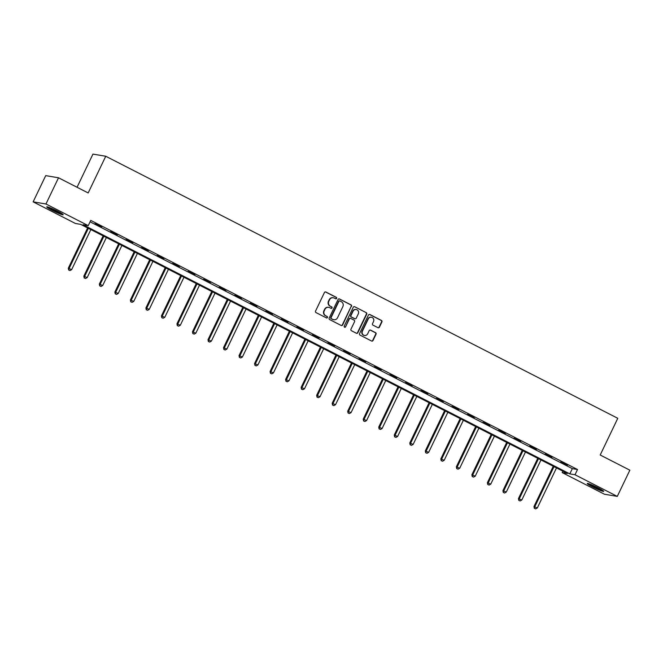 <?xml version="1.0" encoding="UTF-8"?>
<svg xmlns="http://www.w3.org/2000/svg" width="663" height="663" viewBox="0 0 663 663"><rect width="100%" height="100%" fill="white"/><g stroke="black" fill="none" stroke-linecap="round" stroke-linejoin="round"><path stroke-width="0.99" d="M336.622 298.4A0.804 0.762 99.5 0 0 336.282 297.322L325.906 292.018A1.144 1.094 99.5 0 0 324.431 292.54L315.555 311.071A1.144 1.094 99.5 0 0 316.036 312.596L326.42 317.909A0.804 0.762 99.5 0 0 327.447 317.544A0.804 0.762 99.5 0 0 327.108 316.466L325.765 315.779A3.663 3.497 99.5 0 1 324.215 310.889L324.953 309.348A3.663 3.497 99.5 0 1 329.66 307.649L331.003 308.336A0.804 0.762 99.5 0 0 332.03 307.972A0.804 0.762 99.5 0 0 331.691 306.894L330.348 306.207A3.663 3.497 99.5 0 1 328.807 301.317L329.544 299.775A3.663 3.497 99.5 0 1 334.243 298.077L335.586 298.764A0.804 0.762 99.5 0 0 336.622 298.4M335.635 298.789A0.804 0.762 99.5 0 0 335.934 297.264L325.558 291.96A1.144 1.094 99.5 0 0 325.425 291.902M326.461 317.933A0.804 0.762 99.5 0 0 326.76 316.408L325.765 315.779M331.044 308.361A0.804 0.762 99.5 0 0 331.351 306.836L330.348 306.207M592.763 486.974A9.1 0.787 25.6 0 1 587.252 483.493A9.1 0.787 25.6 0 1 598.167 487.877A9.1 0.787 25.6 0 1 603.678 491.358A9.1 0.787 25.6 0 1 592.763 486.974M52.278 210.362A9.1 0.787 25.6 0 1 46.766 206.881A9.1 0.787 25.6 0 1 57.673 211.265A9.1 0.787 25.6 0 1 63.184 214.746A9.1 0.787 25.6 0 1 52.278 210.362M377.951 327.688A1.144 1.094 99.5 0 0 379.418 327.157L381.913 321.961A1.144 1.094 99.5 0 0 381.424 320.428L369.904 314.535A1.144 1.094 99.5 0 0 368.429 315.066L359.553 333.588A1.144 1.094 99.5 0 0 360.042 335.122L371.562 341.014A1.144 1.094 99.5 0 0 373.029 340.484L376.037 334.21A1.144 1.094 99.5 0 0 375.556 332.677L370.625 330.157A1.144 1.094 99.5 0 0 369.158 330.688L367.667 333.796A3.066 2.925 99.5 0 1 364.542 335.486A3.066 2.925 99.5 0 1 362.437 331.127L368.28 318.928A3.066 2.925 99.5 0 1 371.404 317.245A3.066 2.925 99.5 0 1 373.509 321.605L372.531 323.635A1.144 1.094 99.5 0 0 373.02 325.16L377.951 327.688M33.15 201.842L45.714 175.629L58.518 177.783L88.171 192.958L105.748 156.253L617.783 418.303L600.197 455.009L629.85 470.183L617.286 496.396L604.482 494.242L562.199 472.603L567.387 473.473L80.629 224.359L75.441 223.489L33.15 201.842L45.954 203.997L88.245 225.635L83.049 224.765L569.807 473.879L575.003 474.749L617.286 496.396M58.518 177.783L45.954 203.997M90.069 221.823L572.326 468.642L577.514 469.512L90.756 220.398L88.245 225.635M577.514 469.512L575.003 474.749M351.531 306.414A1.144 1.094 99.5 0 0 351.05 304.889L339.531 298.988A1.144 1.094 99.5 0 0 338.055 299.519L329.179 318.041A1.144 1.094 99.5 0 0 329.66 319.574L341.188 325.475A1.144 1.094 99.5 0 0 342.655 324.945L351.191 306.356A1.144 1.094 99.5 0 0 350.702 304.831L339.183 298.93A1.144 1.094 99.5 0 0 339.05 298.872M354.713 306.762L366.241 312.654A1.144 1.094 99.5 0 1 366.722 314.187L357.846 332.71A1.144 1.094 99.5 0 1 356.379 333.24L351.44 330.721A1.144 1.094 99.5 0 1 350.959 329.188L354.564 321.679A1.144 1.094 99.5 0 0 354.075 320.146L350.802 318.472A1.144 1.094 99.5 0 0 349.335 319.002L345.589 326.826A0.804 0.762 99.5 0 1 344.768 327.265A0.804 0.762 99.5 0 1 344.221 326.121L353.246 307.292A1.144 1.094 99.5 0 1 354.713 306.762L366.241 312.654M105.748 156.253L92.944 154.106L77.057 187.264M94.942 223.696L101.779 226.895L94.942 223.696M110.464 231.644L117.301 234.843L110.464 231.644M125.987 239.583L132.824 242.782L125.987 239.583M141.509 247.531L148.346 250.73L141.509 247.531M157.032 255.47L163.869 258.678L157.032 255.47M172.554 263.418L179.391 266.617L172.554 263.418M188.077 271.358L194.914 274.565L188.077 271.358M203.599 279.305L210.436 282.504L203.599 279.305M219.121 287.253L225.959 290.452L219.121 287.253M234.644 295.192L241.481 298.391L234.644 295.192M250.166 303.14L257.004 306.339L250.166 303.14M265.689 311.08L272.526 314.279L265.689 311.08M281.211 319.027L288.04 322.226L281.211 319.027M296.734 326.967L303.563 330.174L296.734 326.967M312.256 334.914L319.085 338.113L312.256 334.914M327.779 342.854L334.608 346.061L327.779 342.854M343.301 350.802L350.13 354.001L343.301 350.802M358.824 358.749L365.653 361.948L358.824 358.749M374.338 366.689L381.175 369.888L374.338 366.689M389.861 374.636L396.698 377.835L389.861 374.636M405.383 382.576L412.22 385.775L405.383 382.576M420.906 390.524L427.743 393.723L420.906 390.524M436.428 398.463L443.265 401.662L436.428 398.463M451.951 406.411L458.788 409.61L451.951 406.411M467.473 414.35L474.31 417.557L467.473 414.35M482.995 422.298L489.833 425.497L482.995 422.298M498.518 430.237L505.355 433.445L498.518 430.237M514.04 438.185L520.878 441.384L514.04 438.185M529.563 446.133L536.4 449.332L529.563 446.133M545.085 454.072L551.923 457.271L545.085 454.072M560.608 462.02L567.445 465.219L560.608 462.02M562.879 471.169L562.199 472.603M572.326 468.642L569.807 473.879M333.099 297.737A3.663 3.497 99.5 0 0 329.196 299.717L329.544 299.775M330 306.149A3.663 3.497 99.5 0 1 328.458 301.259L329.196 299.717M328.516 307.309A3.663 3.497 99.5 0 0 324.613 309.289L324.953 309.348M325.417 315.721A3.663 3.497 99.5 0 1 323.867 310.831L324.613 309.289M341.321 325.525A1.144 1.094 99.5 0 0 342.315 324.887L351.191 306.356M339.912 300.977A0.804 0.762 99.5 0 0 338.884 301.35L331.094 317.61A0.804 0.762 99.5 0 0 331.425 318.679L332.843 319.409A3.663 3.497 99.5 0 0 337.55 317.71L342.87 306.596A3.663 3.497 99.5 0 0 341.329 301.706L339.912 300.977M339.522 300.903A0.804 0.762 99.5 0 0 338.536 301.292L338.884 301.35M333.646 319.699A3.663 3.497 99.5 0 1 332.503 319.351L331.086 318.621A0.804 0.762 99.5 0 1 330.746 317.552L338.536 301.292M356.512 333.298A1.144 1.094 99.5 0 0 357.498 332.652L366.374 314.129A1.144 1.094 99.5 0 0 365.893 312.596M350.329 318.356A1.144 1.094 99.5 0 0 348.987 318.944L345.589 326.826M344.603 327.215A0.804 0.762 99.5 0 0 345.241 326.768M358.293 313.881A3.066 2.925 99.5 0 0 356.188 309.522A3.066 2.925 99.5 0 0 353.072 311.204L351.009 315.505A1.144 1.094 99.5 0 0 351.498 317.03L354.763 318.704A1.144 1.094 99.5 0 0 356.238 318.174L358.293 313.881M356.014 309.497A3.066 2.925 99.5 0 0 352.724 311.146L353.072 311.204M354.896 318.762A1.144 1.094 99.5 0 1 354.423 318.646L351.15 316.972A1.144 1.094 99.5 0 1 350.669 315.447L352.724 311.146M371.23 317.221A3.066 2.925 99.5 0 0 367.94 318.87L368.28 318.928M364.368 335.445A3.066 2.925 99.5 0 1 362.089 331.069L367.94 318.87M371.694 341.072A1.144 1.094 99.5 0 0 372.689 340.426L375.697 334.152A1.144 1.094 99.5 0 0 375.208 332.619L370.277 330.099A1.144 1.094 99.5 0 0 370.145 330.041M378.084 327.746A1.144 1.094 99.5 0 0 379.07 327.099L381.565 321.903A1.144 1.094 99.5 0 0 381.076 320.37L369.556 314.477A1.144 1.094 99.5 0 0 369.424 314.419M87.607 227.931L68.297 268.225L71.654 269.642L90.848 229.589M88.353 228.312L69.167 268.366L68.654 270.007L69.996 270.579L69.002 270.065M71.654 269.642L69.996 270.579M68.654 270.007L68.297 268.225M61.12 213.146A7.881 0.688 25.6 0 1 49.311 207.486M48.573 207.221A9.042 0.787 -154.4 0 0 61.792 213.552M601.606 489.758A7.881 0.688 25.6 0 1 593.526 486.194A7.881 0.688 25.6 0 1 589.797 484.098M589.059 483.833A9.042 0.787 -154.4 0 0 593.186 486.136A9.042 0.787 -154.4 0 0 602.277 490.172M103.13 235.871L83.82 276.164L87.176 277.582L106.362 237.528M103.876 236.252L84.69 276.314L84.176 277.954L85.519 278.518L84.524 278.012M87.176 277.582L85.519 278.518M84.176 277.954L83.82 276.164M118.652 243.818L99.342 284.112L102.699 285.529L121.884 245.476M119.398 244.199L100.212 284.253L99.699 285.894L101.041 286.466L100.047 285.952M102.699 285.529L101.041 286.466M99.699 285.894L99.342 284.112M134.175 251.758L114.865 292.051L118.221 293.469L137.407 253.415M134.921 252.147L115.735 292.201L115.221 293.842L116.564 294.405L115.569 293.9M118.221 293.469L116.564 294.405M115.221 293.842L114.865 292.051M149.697 259.705L130.387 299.999L133.744 301.416L152.929 261.363M150.443 260.087L131.257 300.14L130.744 301.789L132.086 302.353L131.083 301.847M133.744 301.416L132.086 302.353M130.744 301.789L130.387 299.999M165.22 267.645L145.91 307.939L149.266 309.356L168.452 269.302M165.965 268.034L146.78 308.088L146.266 309.729L147.6 310.301L146.606 309.787M149.266 309.356L147.6 310.301M146.266 309.729L145.91 307.939M180.742 275.593L161.432 315.886L164.789 317.304L183.974 277.25M181.488 275.974L162.294 316.027L161.789 317.676L163.123 318.24L162.128 317.734M164.789 317.304L163.123 318.24M161.789 317.676L161.432 315.886M196.256 283.532L176.955 323.826L180.311 325.251L199.497 285.189M197.01 283.921L177.817 323.975L177.311 325.616L178.645 326.188L177.651 325.674M180.311 325.251L178.645 326.188M177.311 325.616L176.955 323.826M211.779 291.48L192.477 331.773L195.834 333.191L215.019 293.137M212.533 291.861L193.339 331.923L192.834 333.564L194.168 334.127L193.173 333.622M195.834 333.191L194.168 334.127M192.834 333.564L192.477 331.773M227.301 299.427L208 339.721L211.348 341.138L230.542 301.085M228.055 299.809L208.862 339.862L208.348 341.503L209.69 342.075L208.696 341.561M211.348 341.138L209.69 342.075M208.348 341.503L208 339.721M242.824 307.367L223.522 347.661L226.87 349.078L246.064 309.024M243.578 307.748L224.384 347.81L223.87 349.451L225.213 350.014L224.218 349.509M226.87 349.078L225.213 350.014M223.87 349.451L223.522 347.661M258.346 315.315L239.045 355.608L242.393 357.026L261.587 316.972M259.1 315.696L239.907 355.749L239.393 357.39L240.735 357.962L239.741 357.448M242.393 357.026L240.735 357.962M239.393 357.39L239.045 355.608M273.869 323.254L254.567 363.548L257.915 364.965L277.109 324.911M274.623 323.643L255.429 363.697L254.915 365.338L256.258 365.901L255.263 365.396M257.915 364.965L256.258 365.901M254.915 365.338L254.567 363.548M289.391 331.202L270.09 371.495L273.438 372.913L292.632 332.859M290.145 331.583L270.952 371.636L270.438 373.286L271.78 373.849L270.786 373.344M273.438 372.913L271.78 373.849M270.438 373.286L270.09 371.495M304.914 339.141L285.612 379.435L288.96 380.852L308.154 340.799M305.668 339.531L286.474 379.584L285.96 381.225L287.303 381.797L286.308 381.283M288.96 380.852L287.303 381.797M285.96 381.225L285.612 379.435M320.436 347.089L301.135 387.383L304.483 388.8L323.677 348.746M321.19 347.47L301.996 387.524L301.483 389.173L302.825 389.736L301.831 389.231M304.483 388.8L302.825 389.736M301.483 389.173L301.135 387.383M335.959 355.028L316.657 395.322L320.005 396.747L339.199 356.686M336.713 355.418L317.519 395.471L317.005 397.112L318.348 397.684L317.353 397.17M320.005 396.747L318.348 397.684M317.005 397.112L316.657 395.322M351.481 362.976L332.18 403.27L335.528 404.687L354.722 364.633M352.235 363.357L333.041 403.411L332.528 405.06L333.87 405.623L332.876 405.118M335.528 404.687L333.87 405.623M332.528 405.06L332.18 403.27M367.004 370.924L347.702 411.217L351.05 412.635L370.244 372.581M367.758 371.305L348.564 411.358L348.05 412.999L349.393 413.571L348.398 413.057M351.05 412.635L349.393 413.571M348.05 412.999L347.702 411.217M382.526 378.863L363.216 419.157L366.573 420.574L385.767 380.521M383.28 379.244L364.086 419.306L363.573 420.947L364.915 421.511L363.921 421.005M366.573 420.574L364.915 421.511M363.573 420.947L363.216 419.157M398.049 386.811L378.739 427.105L382.095 428.522L401.289 388.468M398.803 387.192L379.609 427.245L379.095 428.886L380.438 429.458L379.443 428.944M382.095 428.522L380.438 429.458M379.095 428.886L378.739 427.105M413.571 394.75L394.261 435.044L397.618 436.461L416.812 396.408M414.317 395.14L395.131 435.193L394.618 436.834L395.96 437.398L394.966 436.892M397.618 436.461L395.96 437.398M394.618 436.834L394.261 435.044M429.094 402.698L409.784 442.992L413.14 444.409L432.334 404.355M429.839 403.079L410.654 443.133L410.14 444.782L411.483 445.345L410.488 444.84M413.14 444.409L411.483 445.345M410.14 444.782L409.784 442.992M444.616 410.637L425.306 450.931L428.663 452.348L447.856 412.295M445.362 411.027L426.176 451.08L425.663 452.721L427.005 453.293L426.011 452.779M428.663 452.348L427.005 453.293M425.663 452.721L425.306 450.931M460.139 418.585L440.829 458.879L444.185 460.296L463.371 420.243M460.884 418.966L441.699 459.02L441.185 460.669L442.528 461.233L441.533 460.727M444.185 460.296L442.528 461.233M441.185 460.669L440.829 458.879M475.661 426.524L456.351 466.818L459.708 468.244L478.893 428.182M476.407 426.914L457.221 466.967L456.708 468.608L458.05 469.18L457.056 468.666M459.708 468.244L458.05 469.18M456.708 468.608L456.351 466.818M491.184 434.472L471.874 474.766L475.23 476.183L494.416 436.13M491.929 434.853L472.744 474.907L472.23 476.556L473.573 477.12L472.57 476.614M475.23 476.183L473.573 477.12M472.23 476.556L471.874 474.766M506.706 442.42L487.396 482.705L490.753 484.131L509.938 444.077M507.452 442.801L488.266 482.855L487.753 484.496L489.095 485.067L488.092 484.554M490.753 484.131L489.095 485.067M487.753 484.496L487.396 482.705M522.229 450.359L502.919 490.653L506.275 492.07L525.461 452.017M522.974 450.741L503.781 490.802L503.275 492.443L504.609 493.007L503.615 492.501M506.275 492.07L504.609 493.007M503.275 492.443L502.919 490.653M537.751 458.307L518.441 498.601L521.798 500.018L540.983 459.965M538.497 458.688L519.303 498.742L518.798 500.383L520.132 500.955L519.137 500.441M521.798 500.018L520.132 500.955M518.798 500.383L518.441 498.601M553.265 466.246L533.964 506.54L537.32 507.957L556.506 467.904M554.019 466.636L534.826 506.689L534.32 508.33L535.654 508.894L534.66 508.388M537.32 507.957L535.654 508.894M534.32 508.33L533.964 506.54"/></g></svg>
